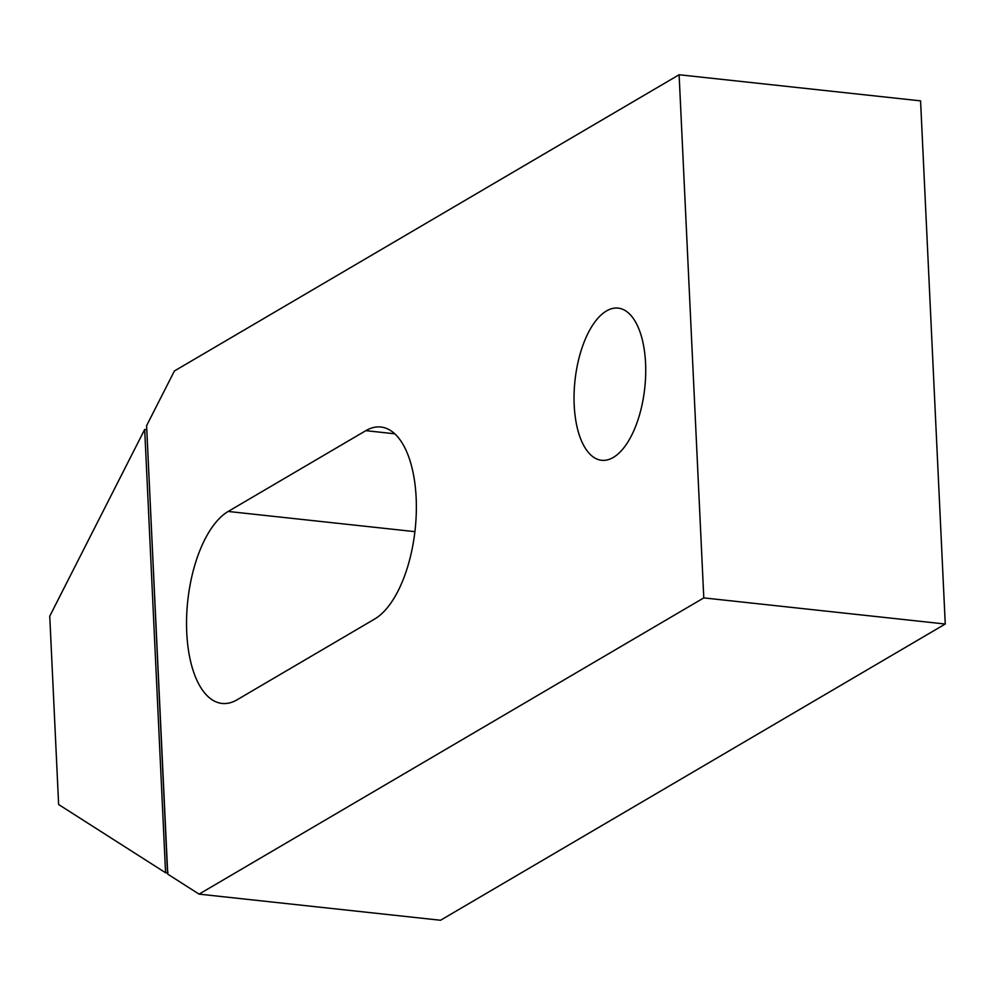 <?xml version="1.0" encoding="UTF-8"?>
<svg xmlns="http://www.w3.org/2000/svg" width="995" height="995" viewBox="0 0 995 995"><rect width="100%" height="100%" fill="white"/><g stroke="black" fill="none" stroke-linecap="round" stroke-linejoin="round"><path stroke-width="1.49" d="M645.568 363.25A76.528 35.099 96.2 0 1 601.652 460.287A76.528 35.099 96.2 0 1 574.202 405.139A76.528 35.099 96.2 0 1 618.119 308.114A76.528 35.099 96.2 0 1 645.568 363.25M679.112 74.749L174.411 370.973L146.601 425.673L167.745 874.145L199.075 894.132L440.536 920.251L945.25 624.027L920.574 100.868L679.112 74.749L703.788 597.895L199.075 894.132M167.794 873.088L167.931 871.881M237.059 699.796A98.393 45.123 96.2 0 1 222.047 703.44A98.393 45.123 96.2 0 1 186.637 616.813A98.393 45.123 96.2 0 1 228.178 511.455L365.837 430.661A98.393 45.123 96.2 0 1 380.861 427.017A98.393 45.123 96.2 0 1 416.258 513.644A98.393 45.123 96.2 0 1 374.717 619.002L237.059 699.796M146.775 429.43L167.521 872.976L165.58 872.764L144.685 429.454L146.613 429.653M165.58 872.764L58.63 804.52L49.75 616.179L144.685 429.454M703.788 597.895L945.25 624.027M228.178 511.455L414.915 531.653M365.837 430.661L394.754 433.795"/></g></svg>
